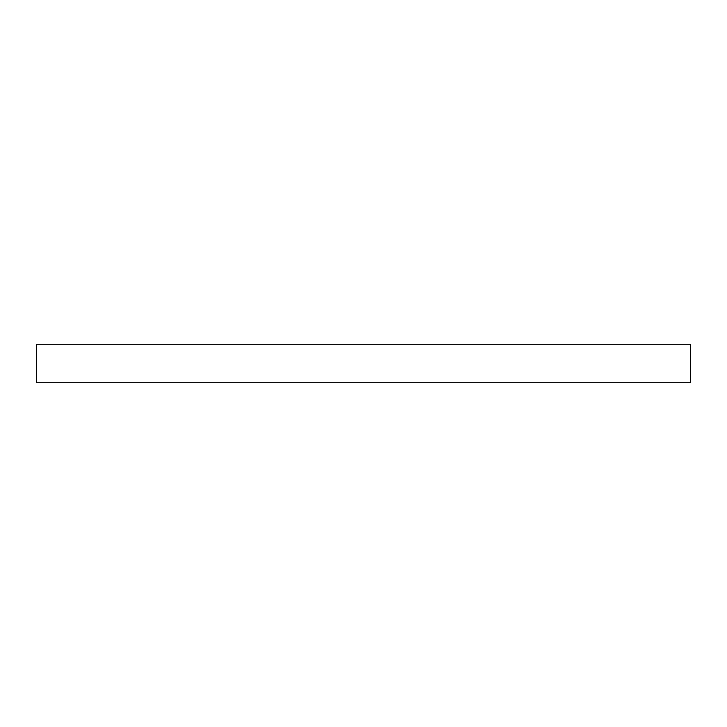 <?xml version="1.0" encoding="UTF-8"?>
<svg xmlns="http://www.w3.org/2000/svg" width="727" height="727" viewBox="0 0 727 727"><rect width="100%" height="100%" fill="white"/><g stroke="black" fill="none" stroke-linecap="round" stroke-linejoin="round"><path stroke-width="1.09" d="M690.65 382.747L690.65 344.253L36.35 344.253L36.35 382.747L690.65 382.747"/></g></svg>
